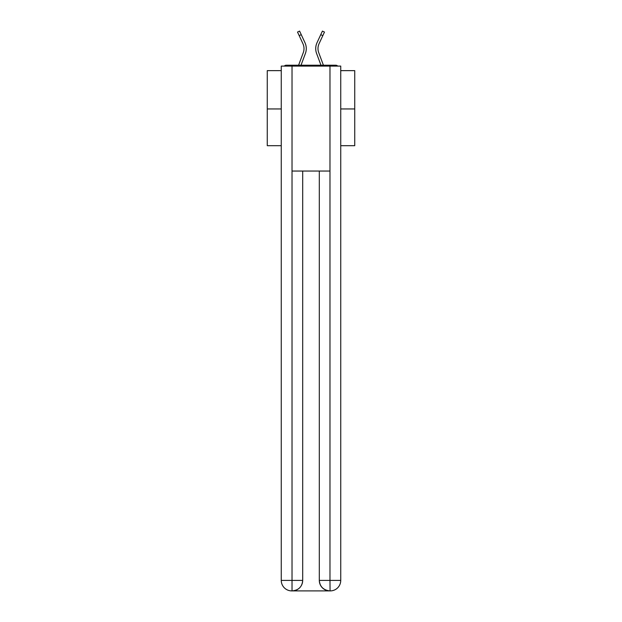 <?xml version="1.0" encoding="UTF-8"?>
<svg xmlns="http://www.w3.org/2000/svg" width="622" height="622" viewBox="0 0 622 622"><rect width="100%" height="100%" fill="white"/><g stroke="black" fill="none" stroke-linecap="round" stroke-linejoin="round"><path stroke-width="0.93" d="M340.739 70.636L354.734 70.636L354.734 145.688L340.739 145.688M281.261 108.951L267.266 108.951L267.266 145.688L281.261 145.688M267.266 108.951L267.266 70.636L281.261 70.636M354.734 108.951L340.739 108.951M337.707 66.087A2.62 2.62 0 0 0 335.756 65.217L286.244 65.217A2.62 2.62 0 0 0 284.293 66.087M335.756 65.217L324.645 65.217M297.355 65.217L286.244 65.217M305.394 53.492L301.017 65.217L305.394 53.492A13.995 13.995 0 0 0 304.974 42.7L301.25 34.669L299.19 35.625L297.526 32.056L299.594 31.1L301.25 34.669M303.264 52.691L298.591 65.209L303.264 52.691A11.717 11.717 0 0 0 302.914 43.657A11.717 11.717 0 0 1 304.002 48.594A11.717 11.717 0 0 0 302.914 43.657A11.717 11.717 0 0 1 304.002 48.594A11.717 11.717 0 0 0 302.914 43.657A11.717 11.717 0 0 1 304.002 48.594A11.717 11.717 0 0 0 302.914 43.657A11.717 11.717 0 0 1 304.002 48.594M316.606 53.492L320.983 65.217L316.606 53.492A13.995 13.995 0 0 1 317.026 42.7L322.406 31.1L324.474 32.056L319.086 43.657A11.717 11.717 0 0 0 318.736 52.691L323.409 65.209L318.736 52.691A11.717 11.717 0 0 1 317.998 48.594A11.717 11.717 0 0 0 318.736 52.691A11.717 11.717 0 0 1 317.998 48.594A11.717 11.717 0 0 0 318.736 52.691A11.717 11.717 0 0 1 317.998 48.594A11.717 11.717 0 0 0 318.736 52.691A11.717 11.717 0 0 1 317.998 48.594A11.717 11.717 0 0 0 318.736 52.691A11.717 11.717 0 0 1 317.998 48.594A11.717 11.717 0 0 0 318.736 52.691A11.717 11.717 0 0 1 317.998 48.594A11.717 11.717 0 0 0 318.736 52.691A11.717 11.717 0 0 1 317.998 48.594A11.717 11.717 0 0 0 318.736 52.691A11.717 11.717 0 0 1 317.998 48.594A11.717 11.717 0 0 0 318.736 52.691A11.717 11.717 0 0 1 317.998 48.594A11.717 11.717 0 0 0 318.736 52.691A11.717 11.717 0 0 1 317.998 48.594A11.717 11.717 0 0 0 318.736 52.691A11.717 11.717 0 0 1 317.998 48.594A11.717 11.717 0 0 0 318.736 52.691A11.717 11.717 0 0 1 317.998 48.594A11.717 11.717 0 0 0 318.736 52.691A11.717 11.717 0 0 1 317.998 48.594A11.717 11.717 0 0 0 318.736 52.691A11.717 11.717 0 0 1 317.998 48.594A11.717 11.717 0 0 0 318.736 52.691A11.717 11.717 0 0 1 317.998 48.594A11.717 11.717 0 0 0 318.736 52.691A11.717 11.717 0 0 1 317.998 48.594A11.717 11.717 0 0 0 318.736 52.691M291.757 590.9A10.496 10.496 0 0 1 281.261 580.404L302.689 580.404L302.689 171.05L302.689 580.404A10.496 10.496 0 0 1 292.192 590.9L291.757 590.9A10.496 10.496 0 0 1 281.261 580.404L281.261 66.087L292.021 66.087L292.021 171.05L329.979 171.05L329.979 66.087L292.021 66.087M329.979 66.087L340.739 66.087L340.739 580.404A10.496 10.496 0 0 1 330.243 590.9L329.808 590.9A10.496 10.496 0 0 1 319.311 580.404L319.311 171.05L319.311 580.404C319.84 586.593 323.339 590.091 329.808 590.9L292.192 590.9C298.684 590.224 302.183 586.725 302.689 580.404M319.311 580.404L329.979 580.404L330.064 590.9M292.021 171.05L292.021 590.9M319.086 43.657A11.717 11.717 0 0 0 317.998 48.594A11.717 11.717 0 0 1 319.086 43.657A11.717 11.717 0 0 0 317.998 48.594A11.717 11.717 0 0 1 319.086 43.657A11.717 11.717 0 0 0 317.998 48.594A11.717 11.717 0 0 1 319.086 43.657A11.717 11.717 0 0 0 317.998 48.594A11.717 11.717 0 0 1 319.086 43.657A11.717 11.717 0 0 0 317.998 48.594A11.717 11.717 0 0 1 319.086 43.657A11.717 11.717 0 0 0 317.998 48.594A11.717 11.717 0 0 1 319.086 43.657A11.717 11.717 0 0 0 317.998 48.594A11.717 11.717 0 0 1 319.086 43.657A11.717 11.717 0 0 0 317.998 48.594A11.717 11.717 0 0 1 319.086 43.657A11.717 11.717 0 0 0 317.998 48.594A11.717 11.717 0 0 1 319.086 43.657A11.717 11.717 0 0 0 317.998 48.594A11.717 11.717 0 0 1 319.086 43.657A11.717 11.717 0 0 0 317.998 48.594A11.717 11.717 0 0 1 319.086 43.657A11.717 11.717 0 0 0 317.998 48.594A11.717 11.717 0 0 1 319.086 43.657A11.717 11.717 0 0 0 317.998 48.594A11.717 11.717 0 0 1 319.086 43.657A11.717 11.717 0 0 0 317.998 48.594A11.717 11.717 0 0 1 319.086 43.657A11.717 11.717 0 0 0 317.998 48.594A11.717 11.717 0 0 1 319.086 43.657A11.717 11.717 0 0 0 317.998 48.594A11.717 11.717 0 0 1 319.086 43.657A11.717 11.717 0 0 0 317.998 48.594M299.19 35.625L302.914 43.657M329.979 171.05L329.979 580.404L340.739 580.404M322.81 35.625L320.75 34.669"/></g></svg>
